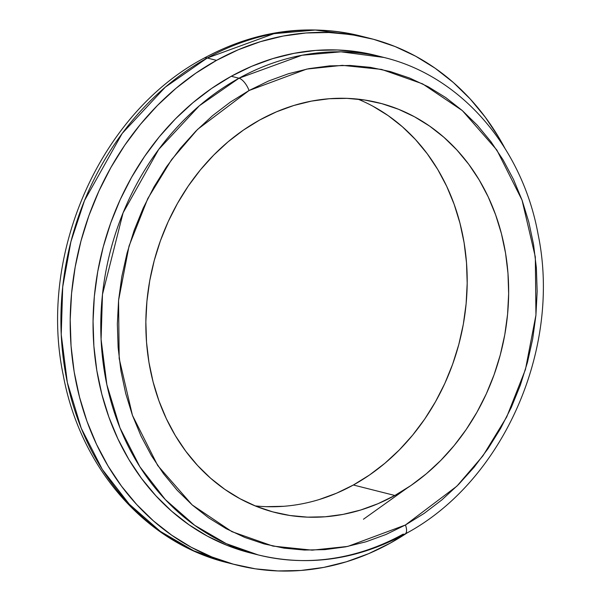 <?xml version="1.0" encoding="UTF-8"?>
<svg xmlns="http://www.w3.org/2000/svg" width="601" height="601" viewBox="0 0 601 601"><rect width="100%" height="100%" fill="white"/><g stroke="black" fill="none" stroke-linecap="round" stroke-linejoin="round"><path stroke-width="0.9" d="M405.457 524.981L347.784 546.422L312.189 550.163L272.937 546.091L231.903 531.652L192.17 504.915L157.687 465.512L132.445 415.344L119.186 358.564L118.562 300.462L129.057 245.982L147.801 198.525L171.585 159.641L197.624 129.335L249.047 90.526A12.073 4.996 -118.9 0 0 238.995 78.228L199.359 105.761L158.634 149.514L123.085 212.829L102.478 294.415L101.088 339.407L106.858 384.655L119.967 427.844L139.868 466.752L165.335 499.596L194.709 525.319L226.201 543.627L258.167 554.911A256.552 217.757 -75.8 0 1 101.013 337.709A256.552 217.757 -75.8 0 1 238.995 78.228L231.257 76.274A256.552 217.757 104.2 0 0 93.275 335.749A256.552 217.757 104.2 0 0 250.437 552.958L258.167 554.911C308.14 566.908 357.122 559.929 405.112 533.988C502.797 482.4 561.897 348.798 538.135 234.525C522.314 147.027 461.035 76.057 383.956 57.463L340.985 51.821L301.95 55.254L238.995 78.228A256.552 217.757 -75.8 0 1 383.956 57.463L376.226 55.51A256.552 217.757 104.2 0 0 231.257 76.274L238.995 78.228A12.073 4.996 61.1 0 1 249.047 90.526L268.512 81.022L288.555 73.705L308.959 68.642L329.543 65.885L350.113 65.456L370.456 67.357L390.38 71.572L409.702 78.07L428.228 86.769L445.777 97.602L462.192 110.464L477.299 125.218L490.964 141.731L503.06 159.843L513.457 179.383L522.059 200.156L528.782 221.972L533.575 244.607L536.37 267.851L537.159 291.477L535.919 315.262L532.674 338.979L527.453 362.388L520.301 385.279L511.293 407.418L500.505 428.596L488.057 448.616L474.054 467.27L458.638 484.398L441.96 499.822L424.178 513.389L405.457 524.981L385.992 534.484L365.949 541.802L345.545 546.865L324.961 549.622L304.391 550.05L284.048 548.15L264.124 543.928L244.802 537.437L226.276 528.737L208.727 517.904L192.312 505.043L177.205 490.288L163.54 473.776L151.444 455.656L141.047 436.123L132.445 415.344L125.714 393.535L120.929 370.9L118.134 347.656L117.345 324.029L118.585 300.245L121.823 276.528L127.051 253.111L134.203 230.228L143.211 208.089L153.999 186.911L166.447 166.89L180.45 148.229L195.866 131.108L212.544 115.685L230.326 102.117L249.047 90.526L306.72 69.085L342.315 65.344L381.567 69.408L422.601 83.855L462.334 110.592L496.817 149.995L522.059 200.156L535.318 256.943L535.942 315.044L525.447 369.525L506.703 416.981L482.919 455.866L456.88 486.164L405.457 524.981A12.073 4.996 61.1 0 1 405.179 533.943A12.073 4.996 -118.9 0 0 405.457 524.981M236.832 565.083A271.644 230.574 -75.8 0 1 70.43 335.103A271.644 230.574 -75.8 0 1 216.525 60.363L195.731 73.239L175.973 88.324L157.439 105.46L140.311 124.482L124.753 145.217L110.922 167.454L98.94 190.99L88.925 215.586L80.977 241.016L75.178 267.032L71.572 293.378L70.197 319.807L71.068 346.063L74.178 371.891L79.497 397.043L86.972 421.278L96.536 444.357L108.09 466.068L121.522 486.194L136.705 504.547L153.495 520.939L171.728 535.228L191.238 547.263L211.815 556.932L233.286 564.151L255.425 568.839L278.03 570.95L300.876 570.469L323.751 567.404L346.424 561.777L368.691 553.649L390.327 543.094A271.644 230.574 -75.8 0 0 407.696 532.531L390.327 543.094A271.644 230.574 -75.8 0 1 236.832 565.083L227.554 562.731L193.702 550.786L160.354 531.397L129.253 504.164L102.29 469.389L81.225 428.19L67.335 382.461L61.227 334.554L62.707 286.917L70.903 241.707L84.516 200.531L122.153 133.49L165.283 87.168L207.247 58.012A21.125 8.745 -118.9 0 0 203.671 58.365A21.125 8.745 61.1 0 1 207.247 58.012A271.644 230.574 104.2 0 0 61.152 332.759A271.644 230.574 104.2 0 0 227.554 562.731C145.239 542.861 80.068 467.398 63.21 374.964C37.923 254.155 100.089 113.153 203.792 58.289C254.907 30.636 307.216 23.214 360.735 36.03A271.644 230.574 104.2 0 0 207.247 58.012L216.525 60.363L207.247 58.012L273.906 33.686L315.24 30.05L360.735 36.03L370.021 38.374A271.644 230.574 -75.8 0 1 504.878 148.229L498.77 137.389L485.33 117.263L470.147 98.91L453.357 82.517L435.124 68.229L415.622 56.193L395.037 46.525L373.567 39.305L351.427 34.618L328.822 32.507L305.977 32.987L283.101 36.052L260.428 41.672L238.161 49.808L216.525 60.363A271.644 230.574 -75.8 0 1 370.021 38.374M373.048 106.294L388.216 115.655L402.4 126.766L415.464 139.522L427.273 153.796L437.723 169.444L446.708 186.333L454.138 204.287L459.953 223.136L464.092 242.699L466.511 262.787L467.187 283.206L466.121 303.76L463.318 324.255L458.803 344.486L452.621 364.266L444.838 383.4L435.515 401.701L424.757 419.002L412.654 435.124L399.334 449.924L384.918 463.251L369.555 474.978L353.373 484.999L394.842 495.479A211.282 179.331 -75.8 0 1 275.453 512.585A211.282 179.331 -75.8 0 1 146.035 333.713A211.282 179.331 -75.8 0 1 259.662 120.02L243.488 130.041L228.117 141.768L213.708 155.096L200.381 169.895L188.286 186.025L177.528 203.318L168.205 221.626L160.422 240.753L154.239 260.534L149.724 280.765L146.922 301.259L145.848 321.813L146.531 342.239L148.95 362.328L153.09 381.89L158.904 400.739L166.334 418.687L175.319 435.575L185.769 451.223L197.579 465.497L210.643 478.253L224.819 489.364L239.994 498.725L256.003 506.245L272.696 511.857L289.915 515.5L307.502 517.145L325.269 516.777L343.058 514.388L360.698 510.016L378.014 503.691L394.842 495.479L411.016 485.465L426.387 473.738L440.796 460.411L454.116 445.611L466.218 429.482L476.976 412.188L486.299 393.88L494.082 374.746L500.265 354.973L504.78 334.734L507.582 314.248L508.649 293.686L507.973 273.267L505.554 253.179L501.414 233.616L495.6 214.767L488.17 196.82L479.185 179.932L468.735 164.276L456.925 150.01L443.861 137.253L429.685 126.142L414.51 116.782L398.501 109.262L381.808 103.65L364.589 99.999L347.002 98.361L329.235 98.729L311.446 101.118L293.806 105.491L276.49 111.816L259.662 120.02A211.282 179.331 -75.8 0 1 379.051 102.921A211.282 179.331 -75.8 0 1 508.469 281.794A211.282 179.331 -75.8 0 1 394.842 495.479L353.373 484.999A211.282 179.331 104.2 0 0 467.187 283.77A211.282 179.331 104.2 0 0 357.948 99.142M405.179 533.943A12.073 4.996 61.1 0 1 403.136 534.146A256.552 217.757 -75.8 0 1 258.167 554.911M376.354 55.54L358.662 51.964L337.311 49.966L315.735 50.416L294.137 53.316L272.719 58.628L251.691 66.305L231.257 76.274L211.62 88.437L192.951 102.681L175.447 118.863L159.273 136.833L144.586 156.418L131.514 177.423L120.2 199.645L110.742 222.881L103.237 246.898L97.76 271.464L94.349 296.346L93.057 321.31L93.884 346.108L96.821 370.501L101.839 394.248L108.901 417.139L117.931 438.94L128.839 459.442L141.528 478.449L155.869 495.78L171.728 511.263L188.947 524.756L207.368 536.122L226.81 545.257L247.079 552.071M255.094 505.877A211.282 179.331 104.2 0 0 353.373 484.999L336.552 493.211L319.236 499.529M283.807 506.29L266.033 506.666M363.455 519.234L406.779 488.305"/></g></svg>
